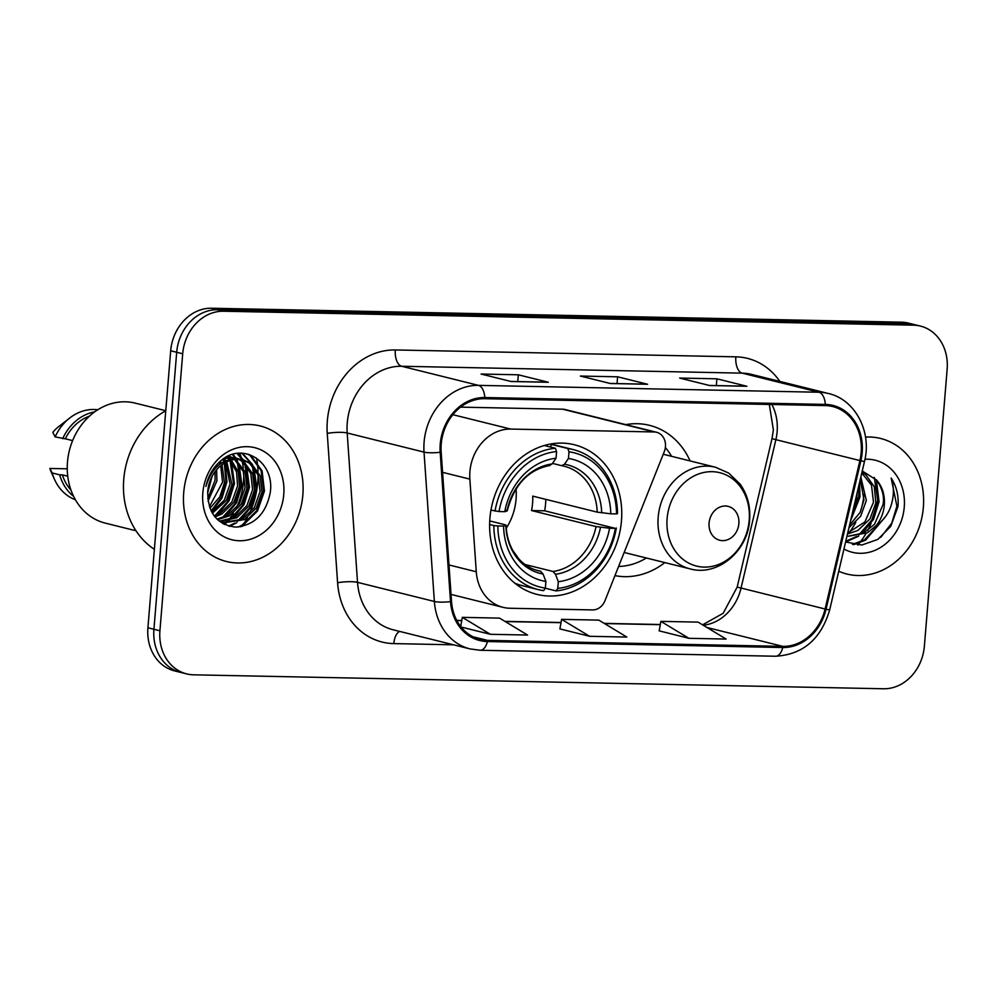 <?xml version="1.0" encoding="UTF-8"?>
<svg xmlns="http://www.w3.org/2000/svg" width="997" height="997" viewBox="0 0 997 997"><rect width="100%" height="100%" fill="white"/><g stroke="black" fill="none" stroke-linecap="round" stroke-linejoin="round"><path stroke-width="1.5" d="M469.911 471.593A43.656 36.976 104 0 0 469.849 479.121L476.267 571.755A43.656 36.976 104 0 0 503.011 607.335A43.656 36.976 104 0 0 509.99 608.257L592.542 609.927A14.556 12.325 104 0 0 604.992 600.668L664.301 451.566A14.556 12.325 104 0 0 656.562 432.274A14.556 12.325 104 0 0 654.231 431.963L510.688 429.071A43.656 36.976 104 0 0 469.911 471.593M614.962 575.618A77.118 65.328 104 0 0 664.812 562.595M489.913 518.253A77.118 65.328 104 0 0 537.071 594.411A77.118 65.328 104 0 0 621.455 520.908A77.118 65.328 104 0 0 574.297 444.737A77.118 65.328 104 0 0 489.913 518.253M690.098 460.926A77.118 65.328 104 0 0 649.546 425.345A77.118 65.328 104 0 0 625.804 424.622M656.562 432.274L565.012 409.505A14.556 12.325 104 0 0 562.694 409.206L460.539 407.137M920.455 326.094L908.454 323.115A43.656 36.976 104 0 0 901.475 322.181L211.489 308.235A43.656 36.976 104 0 0 170.699 350.77L147.917 627.786A43.656 36.976 104 0 0 174.612 670.906L180.619 672.402A43.656 36.976 104 0 1 153.924 629.281A43.656 36.976 104 0 0 180.619 672.402L186.626 673.885A43.656 36.976 104 0 0 193.592 674.819L883.591 688.765A43.656 36.976 104 0 0 924.369 646.23L947.15 369.214A43.656 36.976 104 0 0 920.455 326.094A43.656 36.976 104 0 0 913.476 325.172L223.49 311.226A43.656 36.976 104 0 0 182.7 353.761L159.919 630.777A43.656 36.976 104 0 0 186.626 673.885M182.7 353.761L176.693 352.265L153.924 629.281L176.693 352.265A43.656 36.976 104 0 1 217.483 309.731A43.656 36.976 104 0 0 176.693 352.265L170.699 350.77M913.476 325.172L907.482 323.676L217.483 309.731L907.482 323.676A43.656 36.976 104 0 1 914.448 324.598A43.656 36.976 104 0 0 907.482 323.676L901.475 322.181M183.722 492.518A69.84 59.159 104 0 0 226.431 561.498A69.84 59.159 104 0 0 302.851 494.923A69.84 59.159 104 0 0 260.142 425.943A69.84 59.159 104 0 0 183.722 492.518A69.84 59.159 104 0 0 226.431 561.498A69.84 59.159 104 0 0 302.851 494.923A69.84 59.159 104 0 0 260.142 425.943A69.84 59.159 104 0 0 183.722 492.518M838.739 571.231A69.84 59.159 104 0 0 846.927 574.048A69.84 59.159 104 0 0 923.347 507.473A69.84 59.159 104 0 0 880.638 438.481A69.84 59.159 104 0 0 865.496 437.085A69.84 59.159 104 0 1 880.638 438.481L880.638 438.481A69.84 59.159 104 0 1 923.347 507.473A69.84 59.159 104 0 1 846.927 574.048A69.84 59.159 104 0 1 838.739 571.231M441.222 444.064A46.56 39.444 -76 0 1 484.729 398.7L825.267 405.58A46.56 39.444 -76 0 1 832.707 406.564A46.56 39.444 -76 0 1 859.913 460.564L825.092 609.005A46.56 39.444 -76 0 1 782.844 646.368L487.483 640.386A46.56 39.444 -76 0 1 480.043 639.401A46.56 39.444 -76 0 1 451.516 601.453L441.173 452.09A46.56 39.444 -76 0 1 441.222 444.064M440.238 444.039A47.731 40.428 104 0 0 440.175 452.277L450.519 601.627A47.731 40.428 104 0 0 487.383 641.545L782.745 647.514A47.731 40.428 104 0 0 826.052 609.217L860.872 460.776A47.731 40.428 104 0 0 825.354 404.421L484.829 397.541A47.731 40.428 104 0 0 440.238 444.039M745.843 386.2A11.64 6.069 91.2 0 1 746.192 386.188A11.64 6.069 91.2 0 1 746.903 386.275L716.893 378.81L679.655 378.062L709.677 385.527L746.903 386.275M716.332 385.577L716.893 378.81M547.291 382.187A11.64 6.069 91.2 0 1 547.627 382.175A11.64 6.069 91.2 0 1 548.338 382.262L518.328 374.797L481.102 374.049L511.112 381.515L548.338 382.262M517.767 381.564L518.328 374.797M646.567 384.194A11.64 6.069 91.2 0 1 646.903 384.181A11.64 6.069 91.2 0 1 647.626 384.269L617.604 376.804L580.379 376.056L610.388 383.521L647.626 384.269M617.056 383.571L617.604 376.804M461.075 627.026L490.337 634.291L527.563 635.052L499.547 618.115L462.321 617.355L460.689 626.527M659.191 630.852L688.89 638.304L726.115 639.065L698.099 622.128L660.874 621.368L659.179 630.914M589.613 636.298L626.839 637.058L598.823 620.122L561.598 619.361L559.89 628.908L589.613 636.298L561.598 619.361M490.337 634.291L462.321 617.355M688.89 638.304L660.874 621.368M216.598 469.774L216.947 480.766L208.049 501.105M215.078 471.656L215.065 480.292L207.737 498.699M221.982 464.739L224.45 482.623L219.789 496.917L209.981 508.208M220.711 465.736L222.568 482.162L209.432 506.688M226.818 461.835L231.952 484.492L226.219 500.569L212.398 513.193M225.646 462.421L230.07 484.031L224.35 500.108L211.763 512.084M231.316 460.14L238.233 471.818L239.454 486.362L233.734 502.438L221.857 514.016L215.003 516.92M230.22 460.477L236.538 471.955L237.573 485.888L231.852 501.965L219.976 513.542L214.343 516.085M235.591 459.355L245.162 471.992L246.957 488.218L241.237 504.295L229.36 515.873L217.595 519.699M234.544 459.48L243.293 471.531L245.075 487.757L239.355 503.834L227.478 515.412L216.96 519.088M239.654 459.281L244.003 461.873L252.665 473.862L254.459 490.088L248.739 506.164L236.862 517.742L220.175 521.568M238.669 459.243L242.134 461.399L250.795 473.401L252.59 489.627L246.857 505.703L234.98 517.281L219.29 521.182L223.864 522.789L244.365 519.611L256.241 508.034L261.962 491.957L260.167 475.731L251.506 463.742L243.492 459.879L238.47 459.243A32.889 27.866 104 0 0 207.737 491.284C207.688 512.832 217.01 524.783 235.703 527.126C254.372 525.307 265.85 513.966 270.15 493.091C275.471 462.085 242.857 441.31 221.147 460.502C213.296 467.144 208.211 475.793 205.893 486.461C212.012 467.132 222.867 458.059 238.47 459.243M242.545 459.667L249.636 463.269L258.298 475.257L260.092 491.484L254.36 507.56L242.483 519.138L222.929 522.528M209.694 475.245L209.644 476.504M215.651 465.985L216.075 467.481M214.355 467.605L214.667 469.039M220.2 461.312L221.222 463.144M219.141 462.272L220.001 464.016M224.001 458.458L225.883 460.577M223.116 459.044L224.749 461.1M228.151 457.523L230.295 459.193M227.117 457.673L229.21 459.443M228.475 456.14L231.254 457.037M232.151 457.411L234.719 458.782M228.176 456.128L230.27 456.95M231.167 457.374L233.585 458.794M224.163 458.346L235.99 458.009L238.757 458.894M226.356 457.05L235.99 458.009M235.043 457.797L237.772 458.819M235.217 458.807L243.492 459.879M249.188 513.991A78.576 66.562 104 0 0 257.774 482.012A78.576 66.562 104 0 0 258.086 474.709M258.024 471.157A78.576 66.562 104 0 0 256.516 458.084M165.764 410.776A78.576 66.562 104 0 0 123.753 479.308A78.576 66.562 104 0 0 154.373 549.297M165.764 410.714L135.156 403.112A61.839 52.38 104 0 0 67.484 462.047A61.839 52.38 104 0 0 105.308 523.126L135.991 530.765M236.115 508.196A61.839 52.38 104 0 0 243.505 481.725A61.839 52.38 104 0 0 243.667 472.628M243.293 467.917A61.839 52.38 104 0 0 242.221 461.474M242.009 460.514A61.839 52.38 104 0 0 241.773 459.517M241.748 459.443A61.839 52.38 104 0 0 239.853 453.236M202.827 492.904A47.445 40.192 104 0 0 239.417 540.76A47.445 40.192 104 0 0 283.759 494.537A47.445 40.192 104 0 0 247.156 446.681A47.445 40.192 104 0 0 202.827 492.904M67.746 476.205L62.4 474.871A43.656 36.976 104 0 0 70.986 490.113M67.26 468.802L49.85 468.453L52.18 472.952A46.56 39.444 104 0 0 54.449 479.258A46.56 39.444 104 0 0 75.398 499.734M62.4 474.871L59.683 474.821A46.56 39.444 104 0 0 73.616 496.369M59.683 474.821L52.18 472.952M89.369 416.21A43.656 36.976 104 0 0 65.353 438.805L72.607 440.599M224.699 524.559A61.839 52.38 104 0 0 225.945 523.213M226.132 523.001A61.839 52.38 104 0 0 226.693 522.353M228.6 520.06A61.839 52.38 104 0 0 233.423 513.069M241.947 526.516A78.576 66.562 104 0 0 247.356 517.642M97.768 409.767A46.56 39.444 104 0 0 69.665 418.055L57.863 427.302A29.1 24.651 104 0 0 52.816 432.374L55.147 436.885L65.353 438.805M69.665 418.055A46.56 39.444 104 0 0 55.147 436.885M94.615 411.898A46.56 39.444 104 0 0 62.649 438.742M247.779 454.084L250.272 455.754L261.152 470.659L263.52 490.811L256.578 510.776L242.009 525.157L238.358 527.039M241.847 453.236L251.132 463.455M252.253 465.574L256.017 488.941L249.985 507.386L237.161 521.581M234.731 523.151L228.674 526.067M237.049 453.485L243.629 461.586M244.751 463.717L248.515 487.072L242.483 505.529L229.646 519.724M227.229 521.281L224.437 522.802M224.275 522.877L222.78 523.562M232.413 454.507L234.881 457.735M234.906 457.773L235.566 458.782M237.249 461.848L241.012 485.215L234.98 503.659L222.144 517.854M230.02 460.539L233.51 483.346L227.478 501.79L214.642 515.985M222.792 459.281L223.739 461.611M224.288 463.194L226.007 481.476L221.284 497.478L211.165 510.913M210.853 478.946L207.825 490.312M248.814 454.37L251.207 455.99L262.086 470.896L264.454 491.047L257.513 511L242.944 525.394L240.265 526.827M242.483 453.261L252.565 464.577M253.986 467.531L256.952 489.178L251.506 506.563L239.866 520.496M236.738 522.727L229.572 526.316M237.622 453.411L243.33 459.841M243.393 459.929L245.063 462.72M246.483 465.661L249.449 487.309L244.003 504.706L232.363 518.639M229.223 520.87L225.559 522.939M225.26 523.089L223.428 523.923M232.986 454.333L235.828 457.972M235.89 458.072L236.339 458.77M236.65 459.268L237.56 460.851M238.981 463.792L241.947 485.439L236.501 502.837L224.861 516.77M228.388 456.202L228.836 456.9M229.16 457.424L230.058 458.981M231.478 461.935L234.445 483.582L228.998 500.968L217.358 514.901M223.964 460.066L224.45 461.25M225.01 462.782L226.942 481.713L222.044 498.064L211.538 511.648M212.087 476.404L207.6 493.191M506.252 528.186A53.838 45.6 104 0 0 516.06 499.235A53.838 45.6 104 0 0 516.035 488.829M545.833 499.372A69.117 58.549 -76 0 1 545.596 503.61A69.117 58.549 -76 0 1 544.674 510.813L615.336 528.36A69.254 58.673 104 0 1 557.772 588.38L558.32 581.7A62.562 53.003 104 0 0 609.591 528.236L596.032 526.578L531.551 510.551A53.838 45.6 104 0 0 532.572 503.335A53.838 45.6 104 0 0 532.734 496.12L597.215 512.146L610.775 513.804A62.562 53.003 104 0 0 568.452 458.458L569 451.778A69.254 58.673 104 0 1 616.52 513.929L617.517 513.605A72.17 61.141 104 0 0 573.101 449.547A72.17 61.141 104 0 0 567.742 448.5L569 451.778M525.033 564.514L552.986 571.468L555.466 574.26L558.32 581.7M497.852 525.98L493.851 525.556A72.17 61.141 104 0 0 538.268 589.613A72.17 61.141 104 0 0 543.627 590.648L545.359 588.13A69.254 58.673 104 0 1 497.852 525.98L503.585 526.092A62.562 53.003 104 0 0 545.907 581.45L543.053 574.01L540.573 571.219L535.8 570.035M489.726 520.933L505.043 524.746L505.853 525.369L503.585 526.092M550.257 446.992L551.69 444.512L567.742 448.5M573.101 449.547L557.049 445.547A72.17 61.141 104 0 0 551.69 444.512M514.838 583.195A72.17 61.141 104 0 0 522.204 585.625L538.268 589.613M557.772 588.38L556.039 590.909A72.17 61.141 104 0 0 616.333 528.036M556.039 590.909L545.297 588.23M493.851 525.556L489.614 524.497M616.52 513.929L610.775 513.804M609.591 528.236L615.336 528.36M545.907 581.45L545.359 588.13M568.452 458.458L564.514 464.203L561.685 465.674L552.488 463.393M597.215 512.146A53.838 45.6 104 0 0 564.115 466.197L561.685 465.674M505.043 524.746L505.853 525.369A55.969 47.407 104 0 0 543.053 574.01M490.96 510.115L499.036 511.548A69.254 58.673 104 0 1 556.6 451.529L555.329 448.251A72.17 61.141 104 0 0 495.035 511.125M555.329 448.251L544.275 445.509M556.6 451.529L556.039 458.209A62.562 53.003 104 0 0 504.781 511.673L499.036 511.548M549.272 465.425L552.101 463.954L556.039 458.209M504.781 511.673L507.049 510.938L506.227 510.314M531.551 510.551L544.674 510.813M738.864 523.624A17.46 14.793 104 0 0 725.392 506.015A17.46 14.793 104 0 0 709.079 523.026A17.46 14.793 104 0 0 722.551 540.636A17.46 14.793 104 0 0 738.864 523.624M671.629 456.327A69.117 58.549 104 0 0 665.348 447.578M618.589 566.47A69.117 58.549 104 0 0 646.355 557.996M857.108 492.917L856.822 498.126L852.958 510.638M860.835 477.027L866.343 500.494L860.635 516.234L848.946 527.749M860.299 479.32L863.963 499.896L860.124 512.433L849.544 525.182M861.931 472.366L865.757 474.722L874.257 486.673L875.877 502.862L869.982 518.901L857.943 530.429L847.462 534.068M861.782 473.027L871.49 485.153L873.497 502.264L864.922 521.942L847.724 532.959M848.347 536.261L867.465 532.797L876.288 525.519C880.949 519.562 883.629 512.707 884.339 504.968C884.987 495.123 882.432 486.835 876.687 480.13C882.407 488.667 884.513 496.83 883.018 504.644L874.506 524.297L863.763 532.934L848.983 536.05M845.606 541.957L861.782 545.047L877.896 539.377L890.732 526.379L898.023 506.426C898.796 495.721 896.515 486.262 891.156 478.049C894.147 486.661 894.11 495.87 891.044 505.678C888.364 513.929 883.454 520.534 876.288 525.519M843.961 548.998A47.445 40.192 104 0 0 904.254 507.087A47.445 40.192 104 0 0 864.96 459.268M876.687 480.13L862.255 470.995M849.095 532.597A61.839 52.38 104 0 0 855.775 522.353M860.137 512.396A61.839 52.38 104 0 0 864 494.263M857.819 545.122A78.576 66.562 104 0 0 859.489 543.053M860.349 541.932A78.576 66.562 104 0 0 865.919 533.632M867.602 530.653A78.576 66.562 104 0 0 871.042 523.525M874.107 515.374A78.576 66.562 104 0 0 878.183 495.571M891.156 478.049L896.914 506.14L891.754 523.113L880.812 537.296M882.445 520.322L864.474 539.851L852.423 544.387M874.332 477.426L877.859 501.404L871.739 520.147L858.841 534.903M856.548 536.486L845.755 541.359M858.828 485.626L858.791 496.668L851.288 517.73M885.324 516.857L865.67 540.137L853.744 544.649M876.375 479.731L879.042 501.703L873.497 519.412L861.744 533.869M858.729 536.137L845.655 541.982M859.526 482.648L859.987 496.967L850.566 520.808M469.849 479.121L442.568 472.341M476.267 571.755L448.986 564.963M654.231 431.963L562.694 409.206M510.688 429.071L452.862 414.69M147.917 627.786L159.919 630.777M211.489 308.235L223.49 311.226M859.913 460.564L775.878 439.665A46.56 39.444 104 0 0 777.137 431.651A46.56 39.444 104 0 0 771.852 404.495M703.296 625.256A46.56 39.444 104 0 0 741.045 588.105L775.878 439.665L772.002 438.63L773.373 429.956L769.31 404.446M453.51 644.81L393.803 643.601A72.756 61.627 -76 0 1 337.597 582.747L327.253 433.396A72.756 61.627 -76 0 1 395.323 349.959L735.848 356.839A14.556 7.59 -88.8 0 0 742.167 373.14L401.641 366.26A58.2 49.302 104 0 0 347.255 422.965A58.2 49.302 104 0 0 347.193 432.997L357.524 582.36A58.2 49.302 104 0 0 393.192 629.805L470.023 648.91A58.2 49.302 -76 0 1 434.368 601.465A14.556 2.754 -4 0 0 450.519 601.627M735.848 356.839A72.756 61.627 -76 0 1 779.853 381.427M751.476 374.373A58.2 49.302 104 0 0 742.167 373.14L819.011 392.245A58.2 49.302 -76 0 1 828.308 393.479L751.476 374.373M337.597 582.747A14.556 2.754 176 0 1 357.524 582.36L434.368 601.465L424.024 452.115A58.2 49.302 -76 0 1 424.099 442.07A58.2 49.302 -76 0 1 478.485 385.365A14.556 7.59 91.2 0 1 484.829 397.541M440.175 452.277A14.556 2.754 -4 0 1 424.024 452.115L347.193 432.997A14.556 2.754 176 0 0 327.253 433.396M470.023 648.91L480.218 650.268A14.556 7.59 -88.8 0 0 487.383 641.545M782.745 647.514A14.556 7.59 91.2 0 1 775.591 656.238C802.946 654.568 820.967 639.152 829.654 609.977L864.474 461.536C872.163 431.888 855.202 399.398 828.308 393.479M826.052 609.217L829.654 609.977M860.872 460.776L864.474 461.536M825.354 404.421A14.556 7.59 -88.8 0 0 819.011 392.245L478.485 385.365L401.641 366.26A14.556 7.59 -88.8 0 1 395.323 349.959M399.585 631.388A14.556 7.59 -88.8 0 0 393.803 643.601M782.844 646.368L706.998 627.499M825.092 609.005L737.182 587.071L772.002 438.63M487.483 640.386L473.002 636.796M456.85 620.57L461.723 620.67M505.242 621.555L560.999 622.676M604.518 623.561L660.288 624.683M552.986 571.468A53.838 45.6 104 0 0 596.032 526.578M506.077 525.195C506.451 534.666 508.719 543.128 512.882 550.581L519.063 559.167C524.559 565.05 530.915 568.901 538.131 570.695A53.838 45.6 104 0 0 540.573 571.219M601.702 512.844A55.969 47.407 104 0 0 564.514 464.203M555.466 574.26A55.969 47.407 104 0 0 600.518 527.276M564.115 466.197A53.838 45.6 104 0 0 561.922 465.724M552.101 463.954A55.969 47.407 104 0 0 507.049 510.938M749.208 520.222A48.118 40.765 104 0 0 712.082 471.681A48.118 40.765 104 0 0 667.118 518.565A48.118 40.765 104 0 0 704.243 567.106A48.118 40.765 104 0 0 749.208 520.222M715.497 467.244A52.38 44.379 104 0 0 658.182 517.169A52.38 44.379 104 0 0 690.211 568.901C717.504 576.715 747.999 551.142 749.619 519.923C750.591 506.426 747.426 494.487 740.11 484.106L728.72 473.089L715.497 467.244L663.242 454.246M503.011 607.335L451.018 594.411M480.218 650.268L775.591 656.238M456.751 620.383L461.761 620.483M504.931 621.368L561.037 622.502M604.207 623.374L660.313 624.508M702.586 624.832L723.161 613.292L737.182 587.071M646.903 384.181L610.039 383.434M547.627 382.175L510.763 381.427M746.192 386.188L709.316 385.44M221.982 522.316L223.864 522.789M50.336 470.023L54.449 479.258M507.261 510.788C514.228 484.642 528.472 469.537 550.02 465.462M624.159 552.475L690.211 568.901M629.693 425.594L627.512 424.348"/></g></svg>

